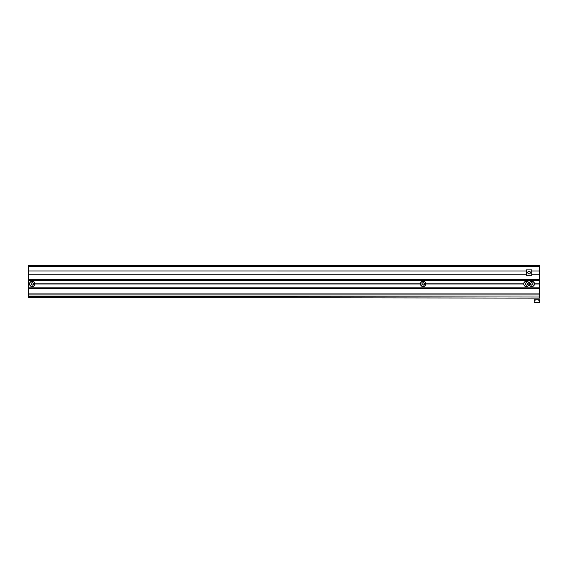<?xml version="1.0" encoding="UTF-8"?>
<svg xmlns="http://www.w3.org/2000/svg" width="568" height="568" viewBox="0 0 568 568"><rect width="100%" height="100%" fill="white"/><g stroke="black" fill="none" stroke-linecap="round" stroke-linejoin="round"><path stroke-width="0.85" d="M539.6 266.655L539.6 265.583L28.443 265.583L28.443 266.655L539.6 266.655L539.6 279.598L28.443 279.598L539.6 279.328M28.443 266.655L28.443 274.209L526.387 274.209M34.911 283.801L420.441 283.801M29.522 283.801L28.443 283.801L29.515 283.915A2.698 2.698 0 0 1 32.213 281.217A2.698 2.698 0 0 1 34.911 283.915L420.434 283.915A2.698 2.698 0 0 1 423.132 281.217A2.698 2.698 0 0 1 425.83 283.915L523.696 283.915A2.698 2.698 0 0 1 526.387 281.217A2.698 2.698 0 0 1 529.085 283.915A2.698 2.698 0 0 1 531.783 281.217A2.698 2.698 0 0 1 534.481 283.915L539.6 284.021L534.474 284.021M34.911 284.021L420.441 284.021M425.83 283.801L523.696 283.801M425.83 284.021L523.696 284.021M28.443 288.494L539.6 288.494L539.6 294.962L28.443 294.962L28.443 283.915M28.443 284.021L29.522 284.021M534.474 283.801L539.6 283.801L539.6 279.598M28.443 283.801L28.443 279.598M28.443 287.145L539.6 287.145L539.6 284.021M28.443 268.373L28.435 270.957L526.387 270.971M531.783 270.971L539.6 270.971M531.783 274.209L539.6 274.209M28.443 274.209L28.443 279.328M539.6 287.145L539.6 288.224L28.443 288.224M534.481 283.915A2.698 2.698 0 0 1 531.783 286.606A2.698 2.698 0 0 1 529.085 283.915A2.698 2.698 0 0 1 526.387 286.606A2.698 2.698 0 0 1 523.696 283.915A2.698 2.698 0 0 1 526.387 281.217A2.698 2.698 0 0 1 529.085 283.915A2.698 2.698 0 0 1 531.783 281.217A2.698 2.698 0 0 1 534.481 283.915M531.783 285.221L530.647 284.568L530.647 283.262L531.783 282.601L532.912 283.262L532.912 284.568L531.783 285.221L532.862 284.532L532.862 283.29L531.783 282.665L530.704 283.29L530.704 284.532L531.783 285.157M526.387 285.221L525.258 284.568L525.258 283.262L526.387 282.601L527.523 283.262L527.523 284.568L526.387 285.221L527.466 284.532L527.466 283.29L526.387 282.665L525.308 283.29L525.308 284.532L526.387 285.157M423.132 282.601L424.268 283.262L424.268 284.568L423.132 285.221L422.003 284.568L422.003 283.262L423.132 282.601L422.052 283.29L422.052 284.532L423.132 285.157L424.211 284.532L424.211 283.29L423.132 282.665M425.83 283.915A2.698 2.698 0 0 1 423.132 286.606A2.698 2.698 0 0 1 420.434 283.915A2.698 2.698 0 0 0 423.132 286.606A2.698 2.698 0 0 0 425.83 283.915M34.911 283.915A2.698 2.698 0 0 1 32.213 286.606A2.698 2.698 0 0 1 29.515 283.915A2.698 2.698 0 0 1 32.213 281.217A2.698 2.698 0 0 1 34.911 283.915M32.213 285.221L31.084 284.568L31.084 283.262L32.213 282.601L33.349 283.262L33.349 284.568L32.213 285.221L33.292 284.532L33.292 283.29L32.213 282.665L31.133 283.29L31.133 284.532L32.213 285.157M527.757 272.59A1.328 1.328 0 0 1 529.085 271.263A1.328 1.328 0 0 1 530.413 272.59A1.328 1.328 0 0 1 529.085 273.918A1.328 1.328 0 0 1 527.757 272.59M526.387 269.892L526.387 275.288L531.783 275.288L531.783 269.892L526.387 269.892M539.564 294.962L539.557 298.108L28.4 297.419L28.443 270.957M28.4 297.419L539.557 298.108M534.168 300.365L534.168 299.719L539.557 299.726L539.557 302.417L534.161 302.41L534.168 300.365L536.859 299.719L539.557 300.373M28.443 280.677L539.6 280.677M28.443 293.89L539.6 293.89M529.248 283.915A2.535 2.535 0 0 0 531.783 286.45A2.535 2.535 0 0 0 534.318 283.915A2.535 2.535 0 0 0 531.783 281.38A2.535 2.535 0 0 0 529.248 283.915M523.852 283.915A2.535 2.535 0 0 0 526.387 286.45A2.535 2.535 0 0 0 528.922 283.915A2.535 2.535 0 0 0 526.387 281.38A2.535 2.535 0 0 0 523.852 283.915M425.666 283.915A2.535 2.535 0 0 0 423.132 281.38A2.535 2.535 0 0 0 420.597 283.915A2.535 2.535 0 0 0 423.132 286.45A2.535 2.535 0 0 0 425.666 283.915M29.678 283.915A2.535 2.535 0 0 0 32.213 286.45A2.535 2.535 0 0 0 34.747 283.915A2.535 2.535 0 0 0 32.213 281.38A2.535 2.535 0 0 0 29.678 283.915M28.4 296.34L539.564 297.029"/></g></svg>
